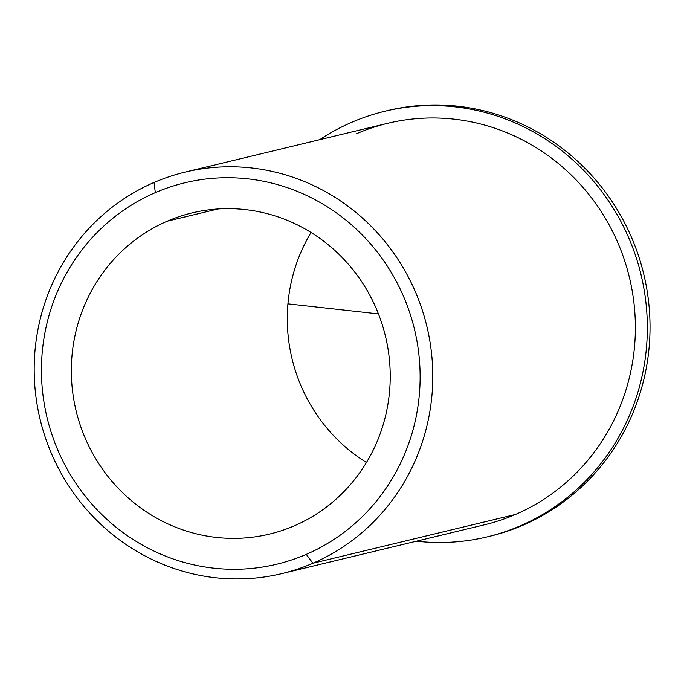 <?xml version="1.0" encoding="UTF-8"?>
<svg xmlns="http://www.w3.org/2000/svg" width="684" height="684" viewBox="0 0 684 684"><rect width="100%" height="100%" fill="white"/><g stroke="black" fill="none" stroke-linecap="round" stroke-linejoin="round"><path stroke-width="1.03" d="M311.058 232.492A165.195 159.107 -103.5 0 0 366.462 462.504A165.195 159.107 76.5 0 1 311.058 232.492M167.238 221.188L218.016 208.962L167.238 221.188A165.195 159.107 76.5 0 1 192.101 212.895A165.195 159.107 76.5 0 1 381.757 323.147A165.195 159.107 76.5 0 1 294.334 525.808A165.195 159.107 76.5 0 1 269.47 534.101A165.195 159.107 76.5 0 1 79.806 423.858A165.195 159.107 76.5 0 1 167.238 221.188A165.195 159.107 -103.5 0 0 84.542 436.614A165.195 159.107 -103.5 0 0 294.334 525.808A165.195 159.107 -103.5 0 0 377.021 310.382A165.195 159.107 -103.5 0 0 167.238 221.188M185.133 172.094L387.717 123.3A206.5 198.89 76.5 0 1 624.791 261.108A206.5 198.89 76.5 0 1 515.505 514.445L312.921 563.24A206.5 198.89 -103.5 0 0 422.208 309.903A206.5 198.89 -103.5 0 0 185.133 172.094A206.5 198.89 -103.5 0 0 154.045 182.466A206.5 198.89 -103.5 0 0 44.759 435.793A206.5 198.89 -103.5 0 0 281.834 573.602A206.5 198.89 -103.5 0 0 312.921 563.24L515.505 514.445A206.5 198.89 -103.5 0 0 618.866 245.163A206.5 198.89 -103.5 0 0 356.638 133.671M515.505 514.445A206.5 198.89 76.5 0 1 484.426 524.808L281.834 573.602M155.319 192.632A196.171 188.946 76.5 0 1 404.441 298.549A196.171 188.946 76.5 0 1 306.252 554.365A196.171 188.946 76.5 0 1 57.123 448.447A196.171 188.946 76.5 0 1 155.319 192.632L154.045 182.466A206.5 198.89 76.5 0 1 416.282 293.958A206.5 198.89 76.5 0 1 312.921 563.24L306.252 554.365A196.171 188.946 -103.5 0 0 404.441 298.549A196.171 188.946 -103.5 0 0 155.319 192.632A196.171 188.946 -103.5 0 0 57.123 448.447A196.171 188.946 -103.5 0 0 306.252 554.365L312.921 563.24A206.5 198.89 76.5 0 1 50.684 451.739A206.5 198.89 76.5 0 1 154.045 182.466L155.319 192.632M384.818 111.253L387.52 110.603A218.889 210.826 76.5 0 1 643.729 274.045A218.889 210.826 76.5 0 1 490.026 536.205L487.324 536.854A218.889 210.826 -103.5 0 0 641.028 274.694A218.889 210.826 -103.5 0 0 384.818 111.253A218.889 210.826 -103.5 0 0 319.736 139.673A218.889 210.826 76.5 0 1 641.028 274.694A218.889 210.826 76.5 0 1 416.445 541.181A218.889 210.826 -103.5 0 0 487.324 536.854M488.675 536.53A218.889 210.826 -103.5 0 0 643.729 274.045A218.889 210.826 -103.5 0 0 386.169 110.936M378.449 313.905L287.93 303.858"/></g></svg>
